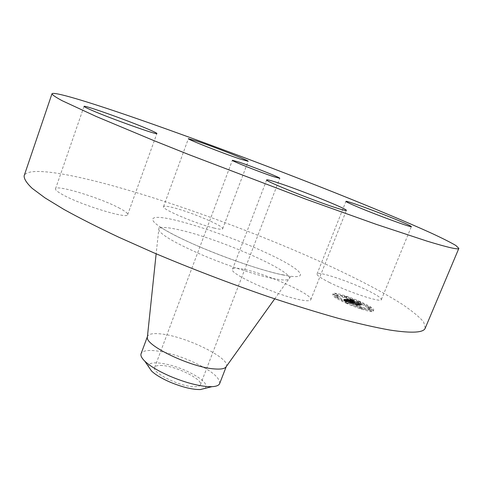 <?xml version="1.0" encoding="UTF-8"?>
<svg xmlns="http://www.w3.org/2000/svg" width="483" height="483" viewBox="0 0 483 483"><rect width="100%" height="100%" fill="white"/><g stroke="black" fill="none" stroke-linecap="round" stroke-linejoin="round"><path stroke-width="0.36" stroke-dasharray="2.42 1.81" d="M329.267 282.392C348.46 292.155 381.498 302.992 381.347 299.599C381.467 298.071 376.981 295.059 367.883 290.573C348.666 281.04 317.482 270.788 317.035 273.982C316.757 275.328 320.833 278.13 329.267 282.392M425.245 328.12L423.676 322.01C419.274 316.83 411.963 310.817 401.747 303.964C379.306 289.776 346.402 273.203 309.241 256.733C243.643 227.946 166.333 200.059 105.312 183.739C61.673 172.159 27.308 167.275 24.15 175.758M226.213 366.633L226.352 366.337C230.602 358.229 185.581 336.265 160.996 333.934C153.183 333.065 148.692 333.88 147.508 336.385L147.418 336.699M219.68 383.532C219.958 377.235 210.165 369.64 190.29 360.735C177.183 355.24 165.331 351.896 154.723 350.7C146.88 349.982 142.334 350.972 141.084 353.677M205.227 388.338C208.336 383.943 201.556 377.899 184.886 370.226C166.895 362.292 146.645 360.149 148.698 366.869M162.427 365.54C157.977 365.202 155.393 365.83 154.675 367.418C151.487 372.387 179.006 386.255 193.291 386.702C197.39 386.913 199.757 386.273 200.391 384.788C203.204 379.602 176.82 366.362 162.427 365.54M243.281 269.194C236.803 267.878 233.211 267.89 232.51 269.236C228.151 273.414 279.56 296.562 301.712 300.1C307.218 301.072 310.237 300.951 310.774 299.738C313.823 294.92 265.958 273.487 243.281 269.194M119.935 208.427C101.563 198.265 56.088 184.222 55.527 188.817C55.225 189.885 57.423 191.739 62.126 194.383C80.226 204.84 128.351 219.511 127.675 214.627C127.947 213.414 125.369 211.343 119.935 208.427M213.872 228.006C219.336 229.328 222.271 229.588 222.663 228.785C224.541 226.304 191.214 212.115 173.361 207.684C167.311 206.138 164.027 205.794 163.514 206.639C160.99 208.843 196.273 223.889 213.872 228.006M345.737 303.034C358.066 308.667 373.045 313.062 373.25 311.161C373.142 309.639 368.662 306.856 359.811 302.805C347.706 297.317 333.029 292.976 332.672 294.847C332.654 296.266 337.013 298.995 345.737 303.034M347.289 303.01C356.979 307.436 368.752 310.889 368.934 309.398C368.855 308.208 365.335 306.017 358.374 302.829C346.595 297.83 339.452 295.735 336.959 296.544C336.959 297.673 340.4 299.828 347.289 303.01M347.374 300.414L350.193 301.483L349.028 300.806L349.511 300.68L359.092 305.141L360.469 305.105L350.833 300.975L353.037 301.555L350.211 300.698L353.115 301.513L351.008 300.366L347.235 300.36L347.863 299.212L350.682 300.281L349.511 299.605L350 299.484L359.587 303.934L360.958 303.91L351.316 299.78L353.719 300.444L350.694 299.502L353.598 300.323L351.491 299.176L347.863 299.212M347.754 300.668L350.429 301.682L347.561 300.595L348.243 299.466L350.918 300.48L348.243 299.466M349.65 301.132L359.412 305.455L360.795 305.316L359.352 305.353L349.837 300.879L349.517 301.078L350.133 299.81L359.907 304.248L361.441 304.218L359.847 304.145L350.133 299.931M343.679 300.39L346.703 301.513L345.617 300.794L346.589 300.68L350.483 302.436L346.854 300.891L346.021 300.945L346.396 301.289L346.257 301.012L346.999 300.994L350.217 302.443L347.832 301.821L351.34 303.396L350.471 302.763L351.183 302.75L356.104 305.153L357.601 305.117L346.945 300.366L343.679 300.39L344.168 299.176L346.999 300.227L346.106 299.581L347.078 299.478L350.972 301.229L347.343 299.683L346.54 299.708L346.885 300.076L346.746 299.798L347.488 299.786L350.706 301.229L348.328 300.607L351.835 302.183L350.966 301.549L351.678 301.543L356.599 303.94L358.096 303.91L347.434 299.158L344.168 299.176M344.307 300.746L347.072 301.772L343.86 300.559L344.307 300.746L344.802 299.532L347.567 300.553L344.802 299.532M351.515 303.584L347.851 301.893L351.515 303.584L351.968 302.31L348.346 300.68L352.01 302.37M351.618 303.07L356.496 305.522L358.265 305.485L356.442 305.419L350.984 303.082L351.618 303.07L352.113 301.863L356.991 304.308L358.76 304.272L356.937 304.205L352.113 301.863M335.588 295.318L337.249 295.807L335.588 295.318M346.07 303.028L347.766 303.523L346.07 303.028M335.866 297.534L337.551 298.029L335.866 297.534M369.694 310.666L371.349 311.155L369.694 310.666M360.24 308.528L361.924 309.023L360.24 308.528M359.503 302.811L357.885 302.334L359.503 302.811M345.888 297.528L344.258 297.045L345.888 297.528M369.706 308.214L368.076 307.737L369.706 308.214M347.192 300.299L346.703 301.513M347.591 300.849L348.08 299.641M346.945 300.366L347.434 299.158M351.105 302.43L351.594 301.223M351.226 302.443L351.715 301.235M351.358 302.461L351.847 301.253M351.509 302.491L351.998 301.283M351.666 302.527L352.155 301.326M351.841 302.575L352.33 301.374M352.022 302.636L352.518 301.428M352.222 302.702L352.711 301.495M352.433 302.775L352.928 301.567M352.662 302.859L353.151 301.652M352.898 302.95L353.387 301.748M353.013 303.01L353.502 301.809M352.85 302.956L353.339 301.754M352.693 302.907L353.188 301.706M352.554 302.865L353.043 301.664M352.427 302.829L352.916 301.627M352.306 302.799L352.795 301.597M352.198 302.775L352.687 301.567M352.101 302.756L352.59 301.549M352.016 302.744L352.505 301.537M351.944 302.738L352.433 301.531M351.878 302.732L352.373 301.525M351.841 302.738L352.33 301.531M351.805 302.744L352.294 301.537M352.198 302.919L352.687 301.712M352.258 302.919L352.753 301.712M352.33 302.926L352.819 301.718M352.409 302.938L352.904 301.73M352.499 302.956L352.988 301.748M352.596 302.974L353.085 301.766M352.699 302.998L353.194 301.797M352.813 303.028L353.302 301.827M352.934 303.064L353.429 301.863M353.067 303.107L353.556 301.899M353.206 303.149L353.695 301.947M353.321 303.233L353.81 302.026M353.194 303.191L353.683 301.984M353.073 303.155L353.562 301.947M352.964 303.125L353.453 301.917M352.862 303.095L353.351 301.887M352.765 303.07L353.254 301.863M352.681 303.052L353.17 301.845M352.602 303.04L353.091 301.833M352.536 303.028L353.025 301.821M352.475 303.022L352.964 301.815M352.421 303.022L352.91 301.815M356.013 304.64L356.508 303.427M357.601 305.117L358.096 303.91M356.104 305.153L356.599 303.94M355.403 304.652L355.899 303.439M351.183 302.75L351.678 301.543M350.471 302.763L350.966 301.549M351.34 303.396L351.835 302.183M347.832 301.821L348.328 300.607M349.746 302.449L350.235 301.235M350.217 302.443L350.706 301.229M346.999 300.994L347.488 299.786M346.909 300.987L347.398 299.78M346.824 300.981L347.313 299.774M346.746 300.975L347.235 299.768M346.679 300.975L347.168 299.768M346.619 300.975L347.114 299.768M346.546 300.975L347.042 299.768M346.486 300.981L346.975 299.768M346.426 300.981L346.915 299.774M346.371 300.987L346.866 299.78M346.329 300.994L346.818 299.786M346.287 301.006L346.782 299.792M346.257 301.012L346.746 299.798M346.233 301.024L346.722 299.81M346.202 301.042L346.691 299.834M346.196 301.072L346.685 299.865M346.208 301.114L346.703 299.901M346.251 301.163L346.74 299.949M346.311 301.217L346.8 300.009M346.396 301.289L346.885 300.076M346.263 301.211L346.758 299.997M346.16 301.144L346.649 299.931M346.082 301.084L346.577 299.871M346.033 301.03L346.528 299.816M346.015 300.987L346.504 299.774M346.021 300.945L346.51 299.738M346.051 300.921L346.54 299.708M346.112 300.897L346.601 299.689M346.196 300.885L346.691 299.677M346.311 300.879L346.806 299.671M346.577 300.879L347.066 299.671M346.667 300.885L347.156 299.677M346.854 300.891L347.343 299.683M350.296 302.436L350.785 301.229M350.483 302.436L350.972 301.229M346.589 300.68L347.078 299.478M346.48 300.686L346.969 299.478M346.184 300.692L346.673 299.484M345.997 300.692L346.486 299.484M345.906 300.692L346.396 299.484M345.828 300.698L346.317 299.49M345.762 300.71L346.251 299.496M345.707 300.716L346.196 299.508M345.665 300.734L346.154 299.52M345.635 300.752L346.13 299.538M345.623 300.77L346.112 299.557M345.617 300.794L346.106 299.581M345.623 300.818L346.112 299.605M345.641 300.849L346.136 299.635M345.677 300.885L346.166 299.671M345.725 300.921L346.22 299.714M345.792 300.969L346.281 299.762M345.876 301.03L346.365 299.816M345.973 301.09L346.462 299.877M346.088 301.163L346.577 299.949M346.214 301.241L346.709 300.028M346.359 301.326L346.854 300.112M345.792 301.163L346.287 299.949M345.641 301.102L346.13 299.889M345.496 301.048L345.991 299.834M345.369 301L345.858 299.786M345.134 300.909L345.623 299.695M344.934 300.837L345.423 299.623M344.711 300.758L345.2 299.545M344.59 300.71L345.079 299.496M344.457 300.661L344.947 299.448M344.319 300.613L344.808 299.4M351.008 300.366L351.491 299.176M347.235 300.36L347.718 299.158M351.232 300.492L351.715 299.303M351.455 300.613L351.938 299.424M351.672 300.734L352.155 299.545M351.896 300.855L352.379 299.665M352.107 300.969L352.59 299.78M352.324 301.084L352.807 299.895M352.536 301.193L353.019 300.003M352.741 301.301L353.224 300.112M352.946 301.41L353.429 300.221M353.115 301.513L353.598 300.323M352.91 301.428L353.393 300.233M352.717 301.344L353.2 300.148M352.524 301.265L353.013 300.07M352.349 301.187L352.832 299.997M352.179 301.12L352.662 299.931M352.016 301.06L352.499 299.865M351.865 301L352.349 299.81M351.721 300.951L352.204 299.756M351.588 300.903L352.071 299.708M351.461 300.861L351.944 299.671M351.34 300.824L351.829 299.635M351.226 300.794L351.715 299.599M351.117 300.764L351.6 299.569M351.008 300.74L351.497 299.545M350.906 300.716L351.395 299.526M350.809 300.698L351.292 299.508M350.718 300.686L351.201 299.496M350.628 300.68L351.111 299.484M350.543 300.674L351.026 299.478M350.459 300.674L350.948 299.478M350.404 300.674L350.887 299.478M350.35 300.68L350.839 299.484M350.302 300.68L350.791 299.49M350.253 300.692L350.743 299.496M350.211 300.698L350.694 299.502M350.652 300.879L351.135 299.683M350.827 300.873L351.31 299.677M350.9 300.873L351.382 299.677M350.972 300.879L351.455 299.683M351.05 300.885L351.533 299.695M351.135 300.897L351.618 299.702M351.219 300.915L351.702 299.72M351.31 300.933L351.793 299.738M351.401 300.951L351.89 299.762M351.497 300.975L351.986 299.786M351.6 301.006L352.083 299.816M351.817 301.072L352.3 299.883M351.938 301.114L352.421 299.925M352.065 301.163L352.548 299.973M352.204 301.217L352.687 300.021M352.355 301.271L352.838 300.082M352.512 301.338L352.995 300.142M352.675 301.404L353.158 300.209M352.85 301.477L353.339 300.287M353.037 301.555L353.52 300.366M353.23 301.64L353.719 300.444M353.151 301.64L353.641 300.45M352.982 301.567L353.471 300.372M352.825 301.501L353.308 300.305M352.668 301.434L353.158 300.239M352.524 301.374L353.013 300.185M352.391 301.32L352.874 300.13M352.137 301.223L352.62 300.034M351.92 301.144L352.403 299.955M351.733 301.084L352.216 299.895M351.558 301.042L352.041 299.846M351.473 301.018L351.956 299.828M351.395 301.006L351.878 299.81M351.316 300.994L351.799 299.798M351.244 300.981L351.727 299.786M351.171 300.975L351.654 299.78M351.105 300.969L351.588 299.774M351.038 300.969L351.527 299.774M350.833 300.975L351.316 299.78M359.074 304.676L359.563 303.481M360.469 305.105L360.958 303.91M359.092 305.141L359.587 303.934M358.543 304.725L359.032 303.523M349.511 300.68L350 299.484M349.444 300.674L349.934 299.478M349.384 300.674L349.867 299.478M349.318 300.668L349.807 299.472M349.257 300.668L349.746 299.472M349.203 300.668L349.686 299.472M349.143 300.674L349.626 299.472M349.088 300.68L349.577 299.478M349.046 300.686L349.535 299.484M349.016 300.698L349.505 299.496M348.992 300.752L349.475 299.551M349.004 300.776L349.493 299.581M349.028 300.806L349.511 299.605M349.064 300.837L349.547 299.635M349.106 300.873L349.595 299.671M349.167 300.915L349.656 299.714M349.239 300.957L349.728 299.762M349.324 301.012L349.813 299.81M349.426 301.066L349.909 299.865M349.535 301.132L350.024 299.931M349.662 301.199L350.151 299.997M349.801 301.271L350.284 300.07M349.952 301.344L350.441 300.142M350.115 301.428L350.604 300.227M350.193 301.483L350.682 300.281M350.018 301.416L350.507 300.215M349.849 301.35L350.332 300.148M349.68 301.283L350.169 300.082M349.523 301.217L350.012 300.015M349.366 301.157L349.855 299.955M349.215 301.102L349.704 299.901M349.07 301.042L349.559 299.84M348.931 300.994L349.42 299.786M348.798 300.939L349.281 299.738M348.666 300.891L349.155 299.689M347.851 301.893L348.346 300.68M347.899 301.953L348.388 300.74M351.473 303.523L351.968 302.31M347.519 300.547L348.008 299.339M347.561 300.595L348.044 299.394M347.706 300.607L348.195 299.406M347.917 300.686L348.406 299.478M348.146 300.764L348.635 299.563M348.4 300.861L348.883 299.659M348.672 300.963L349.161 299.762M348.961 301.072L349.45 299.871M349.281 301.193L349.764 299.991M349.614 301.326L350.103 300.124M349.97 301.464L350.459 300.263M350.435 301.646L350.924 300.444M350.429 301.682L350.918 300.48M350.054 301.537L350.543 300.329M349.698 301.398L350.187 300.191M349.36 301.265L349.849 300.064M349.046 301.144L349.535 299.943M348.75 301.03L349.233 299.828M348.472 300.927L348.955 299.726M348.213 300.831L348.702 299.629M347.977 300.746L348.46 299.545M343.86 300.559L344.349 299.345M343.944 300.619L344.433 299.406M344.204 300.674L344.693 299.454M344.542 300.788L345.031 299.569M344.868 300.903L345.363 299.683M345.194 301.018L345.689 299.804M345.514 301.132L346.009 299.919M345.828 301.247L346.317 300.034M346.136 301.362L346.625 300.148M346.438 301.483L346.927 300.269M346.734 301.597L347.223 300.384M347.023 301.718L347.512 300.504M347.072 301.772L347.567 300.553M346.812 301.664L347.301 300.45M346.54 301.555L347.029 300.341M346.251 301.446L346.746 300.233M345.961 301.338L346.45 300.118M345.653 301.223L346.142 300.009M345.333 301.108L345.822 299.889M345.001 300.987L345.496 299.774M344.663 300.867L345.152 299.653M349.62 301.138L350.109 299.937M349.68 301.169L350.169 299.967M349.517 301.078L350.006 299.877M349.444 301.024L349.927 299.828M349.39 300.987L349.879 299.786M349.855 299.726L349.366 300.927L349.855 299.75M349.39 300.909L349.873 299.708M349.438 300.897L349.921 299.695M349.469 300.891L349.952 299.689M349.505 300.885L349.994 299.683M349.553 300.879L350.036 299.683M349.601 300.879L350.09 299.677M349.662 300.879L350.145 299.677M349.837 300.879L350.32 299.683M358.483 304.767L358.972 303.565M359.352 305.353L359.847 304.145M360.795 305.316L361.284 304.115M360.952 305.419L361.441 304.218M359.412 305.455L359.907 304.248M358.326 304.737L358.815 303.535M349.976 300.987L350.459 299.786M349.915 300.981L350.404 299.78M349.867 300.981L350.35 299.78M349.819 300.975L350.308 299.78M349.764 300.981L350.247 299.78M349.716 300.987L350.199 299.786M349.674 301L350.163 299.798M349.644 301.012L350.133 299.81M349.626 301.03L350.115 299.828M350.103 299.871L349.62 301.072L350.103 299.846M349.626 301.102L350.115 299.901M350.845 302.98L351.34 301.766M350.984 303.082L351.479 301.869M351.473 302.968L351.962 301.76M355.385 304.731L355.874 303.517M356.442 305.419L356.937 304.205M358.114 305.377L358.609 304.169M358.265 305.485L358.76 304.272M356.496 305.522L356.991 304.308M355.204 304.688L355.699 303.475M346.239 301.803C337.508 297.769 333.143 295.053 333.155 293.646C333.505 291.792 348.183 296.145 360.294 301.627C369.145 305.673 373.631 308.444 373.751 309.953C373.546 311.837 358.567 307.43 346.239 301.803M358.857 301.646C365.824 304.827 369.344 307.013 369.423 308.19C369.254 309.669 357.48 306.204 347.784 301.784C340.895 298.603 337.448 296.459 337.442 295.342C339.935 294.545 347.072 296.647 358.857 301.646M336.953 294.129L335.293 293.64L336.953 294.129M347.452 301.784L345.762 301.289L347.452 301.784M337.255 296.321L335.57 295.825L337.255 296.321M371.01 309.422L369.362 308.933L371.01 309.422M361.592 307.273L359.913 306.783L361.592 307.273M359.165 301.64L360.783 302.123L359.165 301.64M345.514 296.345L347.144 296.828L345.514 296.345M369.386 307.049L371.016 307.532L369.386 307.049M272.823 278.492C281.957 280.291 287.319 280.472 288.906 279.041C296.749 272.81 220.339 239.025 180.189 230.083C166.164 226.823 158.998 226.654 158.69 229.576C160.199 234.327 174.103 242.532 200.403 254.191C225.404 264.98 255.519 275.032 272.823 278.492M282.694 274.899C310.352 280.629 303.952 271.331 275.968 257.457C248.25 243.607 204.714 227.36 176.911 220.538C148.824 213.534 142.865 218.328 171.338 233.494C199.425 248.6 255.447 269.399 282.694 274.899M346.402 300.879L346.891 299.671M346.492 300.879L346.981 299.671M346.752 300.885L347.241 299.677M346.317 301.362L346.806 300.148M346.13 301.289L346.619 300.076M345.955 301.223L346.45 300.009M344.168 300.565L344.657 299.351M344.011 300.511L344.506 299.291M343.848 300.45L344.337 299.237M381.347 299.599L411.371 226.605M317.035 273.982L345.931 201.375M274.73 298.85L290.253 277.013C291.702 276.699 288.14 275.757 279.579 274.193C256.298 268.826 220.803 256.274 194.027 244.386C165.168 231.58 158.708 225.259 159.028 227.167L156.142 253.798M154.675 367.418L232.365 160.302M200.391 384.788L279.808 178.324M232.51 269.236L266.676 179.905M310.774 299.738L346.377 210.425M55.527 188.817L84.042 106.357M127.675 214.627L156.884 133.525M222.663 228.785L248.171 161.298M163.514 206.639L188.382 138.687M333.155 293.646L332.672 294.847M373.751 309.953L373.25 311.161M369.423 308.19L368.934 309.398M337.442 295.342L336.959 296.544M337.732 294.612L337.249 295.807M335.293 293.64L334.816 294.835M348.261 302.298L347.766 303.523M345.762 301.289L345.26 302.515M338.04 296.816L337.551 298.029M335.57 295.825L335.081 297.039M371.85 309.941L371.349 311.155M369.362 308.933L368.861 310.146M362.425 307.792L361.924 309.023M359.913 306.783L359.412 308.009M358.368 301.151L357.885 302.334M360.783 302.123L360.306 303.306M344.735 295.862L344.258 297.045M347.144 296.828L346.667 298.011M368.571 306.542L368.076 307.737M371.016 307.532L370.527 308.728"/><path stroke-width="0.72" d="M359.231 207.612C379.288 216.01 412.355 228.03 411.371 226.605C411.099 226.008 406.233 223.744 396.766 219.825C376.752 211.524 345.574 200.179 345.931 201.375C345.997 201.852 350.429 203.935 359.231 207.612M129.311 115.998C86.246 101.207 53.142 91.202 51.965 93.817C52.399 94.976 55.793 97.27 62.144 100.699L96.232 116.494L153.546 140.475L189.113 154.699L306.349 199.364L376.305 224.372L427.008 241.126C447.94 247.495 458.554 249.916 458.85 248.377L455.861 245.497C450.512 242.363 442.289 238.216 431.192 233.072C407.048 222.114 372.755 207.811 334.598 192.578C267.322 165.808 189.565 136.731 129.311 115.998M51.965 93.817L24.15 175.758C23.921 178.837 26.601 183.039 32.198 188.358L44.985 197.873L63.853 209.387C79.369 217.972 97.663 227.239 118.727 237.195L153.196 252.543C190.779 268.445 229.153 283.165 268.319 296.683C293.429 305.057 316.745 312.266 338.263 318.321C358.356 323.604 375.623 327.528 390.077 330.088C411.908 333.397 423.633 332.745 425.245 328.12L458.85 248.377M147.418 336.699L147.351 337.333C145.371 345.683 191.793 367.702 214.784 368.952C220.616 369.398 224.305 368.795 225.845 367.152L226.213 366.633M147.424 336.615L141.084 353.677C140.402 355.585 141.646 358.09 144.815 361.193C150.098 366.162 158.478 371.161 169.95 376.203C184.44 382.288 197.112 385.76 207.956 386.617L211.898 386.678C216.33 386.46 218.92 385.41 219.68 383.532L226.261 366.561M148.698 366.869L151.553 371.035C155.448 374.717 161.539 378.382 169.823 382.029C182.103 387.137 192.27 389.648 200.324 389.558L205.227 388.338M238.994 162.101L232.365 160.302C230.85 160.646 260.452 172.407 273.807 176.736L279.808 178.324C280.852 177.786 252.561 166.563 238.994 162.101M239.864 158.943L248.171 161.298C249.331 160.73 215.273 147.315 197.746 141.398L188.382 138.687C186.535 138.977 222.633 153.208 239.864 158.943M148.317 129.239C128.985 120.895 83.589 104.666 84.042 106.357C83.982 106.707 86.433 107.963 91.39 110.118C110.535 118.516 158.605 135.638 156.884 133.525C156.866 133.103 154.011 131.672 148.317 129.239M276.644 182.381C270.335 180.346 267.008 179.519 266.676 179.905C263.591 180.582 316.739 201.918 338.088 208.481C343.413 210.147 346.172 210.793 346.377 210.425C348.014 209.151 298.657 189.378 276.644 182.381M225.845 367.152L274.73 298.85M147.351 337.333L156.142 253.798M151.553 371.035L144.815 361.193M200.324 389.558L211.898 386.678"/></g></svg>
